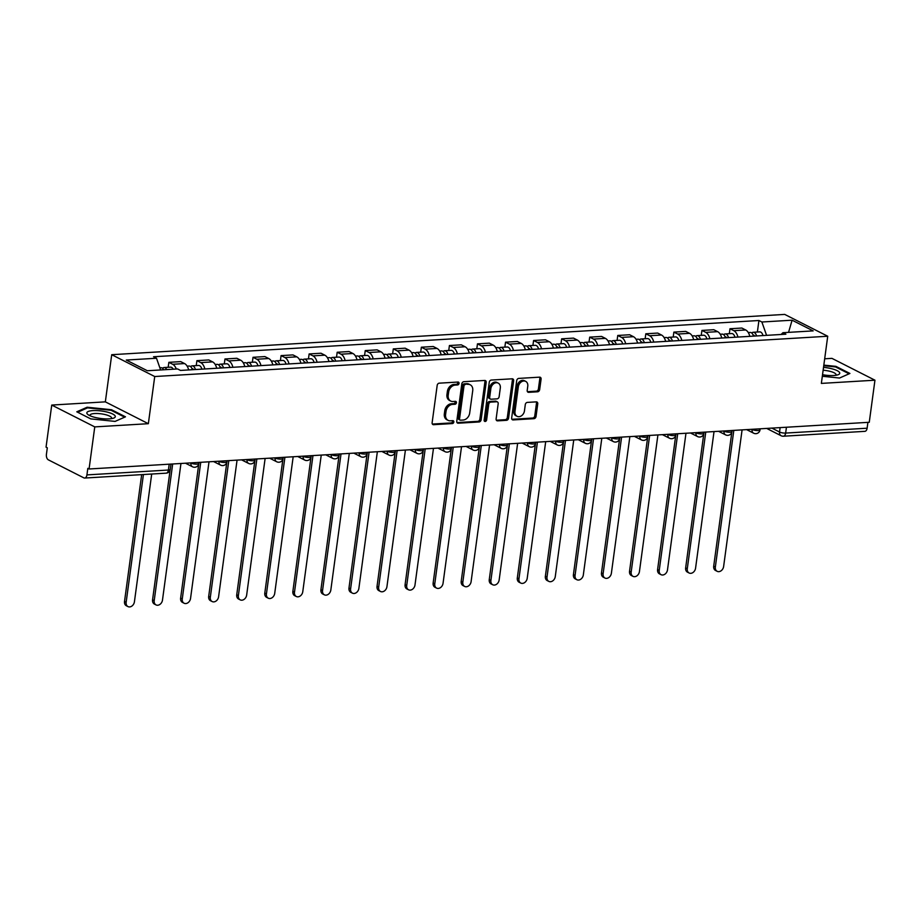 <?xml version="1.0" encoding="UTF-8"?>
<svg xmlns="http://www.w3.org/2000/svg" width="921" height="921" viewBox="0 0 921 921"><rect width="100%" height="100%" fill="white"/><g stroke="black" fill="none" stroke-linecap="round" stroke-linejoin="round"><path stroke-width="1.38" d="M459.038 383.424A1.52 1.174 116.9 0 0 457.99 382.042L439.236 383.171A2.176 1.669 116.9 0 0 437.187 385.346L432.133 422.716A2.176 1.669 116.9 0 0 433.618 424.685L452.384 423.568A1.52 1.174 116.9 0 0 452.775 420.655L450.346 420.805A6.942 5.365 116.9 0 1 448.101 420.356A6.942 5.365 116.9 0 1 445.591 414.496L446.017 411.388A6.942 5.365 116.9 0 1 452.568 404.4L454.986 404.261A1.52 1.174 116.9 0 0 455.388 401.349L452.959 401.498A6.942 5.365 116.9 0 1 450.714 401.049A6.942 5.365 116.9 0 1 448.205 395.19L448.631 392.081A6.942 5.365 116.9 0 1 455.17 385.105L457.599 384.955A1.52 1.174 116.9 0 0 459.038 383.424M450.714 401.049L449.46 400.416A6.942 5.365 116.9 0 1 446.95 394.556L447.376 391.448A6.942 5.365 116.9 0 1 453.915 384.46L456.344 384.322A1.52 1.174 116.9 0 0 457.714 382.065M433.618 424.685L432.398 424.063L451.129 422.923A1.52 1.174 116.9 0 0 452.487 420.678M448.101 420.356L446.846 419.723A6.942 5.365 116.9 0 1 444.336 413.863L444.762 410.754A6.942 5.365 116.9 0 1 451.313 403.766L453.742 403.628A1.52 1.174 116.9 0 0 455.101 401.372M537.622 391.793A2.176 1.669 116.9 0 0 539.66 389.618L541.088 379.13A2.176 1.669 116.9 0 0 539.602 377.161L518.765 378.404A2.176 1.669 116.9 0 0 516.716 380.592L511.673 417.961A2.176 1.669 116.9 0 0 513.158 419.93L533.984 418.675A2.176 1.669 116.9 0 0 536.034 416.499L537.737 403.835A2.176 1.669 116.9 0 0 536.252 401.867L527.342 402.396A2.176 1.669 116.9 0 0 525.292 404.584L524.452 410.858A5.802 4.478 116.9 0 1 517.095 416.315A5.802 4.478 116.9 0 1 515 411.422L518.327 386.832A5.802 4.478 116.9 0 1 525.684 381.363A5.802 4.478 116.9 0 1 527.768 386.256L527.215 390.366A2.176 1.669 116.9 0 0 528.7 392.334L537.622 391.793L536.367 391.16A2.176 1.669 116.9 0 0 538.405 388.984L539.833 378.496A2.176 1.669 116.9 0 0 539.579 377.161M148.35 423.695L105.339 401.855L51.737 405.067L94.759 426.895L148.35 423.695L154.728 376.528L827.726 336.246L821.359 383.401L874.95 380.2L869.263 422.279L89.072 468.985L87.817 468.352L86.931 474.902L168.405 470.032A4.421 1.163 7.7 0 0 170.27 469.342L170.984 464.08M94.759 426.895L89.072 468.985M486.184 382.422A2.176 1.669 116.9 0 0 484.699 380.454L463.862 381.697A2.176 1.669 116.9 0 0 461.812 383.873L456.77 421.242A2.176 1.669 116.9 0 0 458.255 423.211L479.081 421.968A2.176 1.669 116.9 0 0 481.13 419.78L486.184 382.422L484.93 381.778A2.176 1.669 116.9 0 0 484.676 380.454M491.319 380.051L512.145 378.807A2.176 1.669 116.9 0 1 513.63 380.776L508.576 418.146A2.176 1.669 116.9 0 1 506.527 420.321L497.616 420.862A2.176 1.669 116.9 0 1 496.131 418.882L498.18 403.732A2.176 1.669 116.9 0 0 496.695 401.763L490.778 402.12A2.176 1.669 116.9 0 0 488.74 404.296L486.599 420.08A1.52 1.174 116.9 0 1 484.135 420.218L489.27 382.238A2.176 1.669 116.9 0 1 491.319 380.051M51.737 405.067L46.05 447.157L47.305 447.79L46.418 454.341A4.421 2.567 -93.4 0 0 48.353 459.844L83.846 477.861A4.421 2.567 -93.4 0 0 84.686 478.045A4.421 2.567 -93.4 0 0 86.931 474.902M105.339 401.855L111.717 354.7L784.715 314.406L827.726 336.246M874.95 380.2L831.928 358.361L824.686 358.799M867.904 422.359L867.122 428.207A4.421 2.567 86.6 0 1 864.877 431.339L783.403 436.22A4.421 2.567 -93.4 0 0 785.648 433.077L867.122 428.207M188.667 369.943A10.177 5.894 -93.4 0 0 184.545 363.565L172.676 364.279A10.177 5.894 86.6 0 1 176.302 369.01M172.676 364.279L168.854 362.333L168.186 367.283M184.545 363.565L180.723 361.619L168.854 362.333M196.242 365.602L196.91 360.652L200.732 362.598A10.177 5.894 86.6 0 1 204.853 368.976M216.723 368.262A10.177 5.894 -93.4 0 0 212.601 361.884L208.779 359.938L196.91 360.652M224.298 363.933L224.966 358.971L228.788 360.917A10.177 5.894 86.6 0 1 232.909 367.295M244.79 366.581A10.177 5.894 -93.4 0 0 240.657 360.203L236.835 358.269L224.966 358.971M252.354 362.252L253.022 357.29L256.844 359.236A10.177 5.894 86.6 0 1 260.977 365.614M272.846 364.9A10.177 5.894 -93.4 0 0 268.713 358.522L264.891 356.588L253.022 357.29M280.41 360.572L281.078 355.61L284.9 357.555A10.177 5.894 86.6 0 1 289.033 363.933M300.902 363.231A10.177 5.894 -93.4 0 0 296.769 356.841L292.947 354.907L281.078 355.61M308.466 358.891L309.134 353.94L312.956 355.874A10.177 5.894 86.6 0 1 317.089 362.252M328.958 361.55A10.177 5.894 -93.4 0 0 324.825 355.172L321.003 353.227L309.134 353.94M336.522 357.21L337.19 352.259L341.012 354.194A10.177 5.894 86.6 0 1 345.145 360.572M357.014 359.869A10.177 5.894 -93.4 0 0 352.881 353.491L349.059 351.546L337.19 352.259M364.578 355.529L365.246 350.579L369.068 352.513A10.177 5.894 86.6 0 1 373.201 358.902M385.07 358.188A10.177 5.894 -93.4 0 0 380.949 351.81L377.115 349.865L365.246 350.579M392.634 353.848L393.302 348.898L397.124 350.843A10.177 5.894 86.6 0 1 401.257 357.221M413.126 356.508A10.177 5.894 -93.4 0 0 409.005 350.13L405.171 348.184L393.302 348.898M420.69 352.167L421.358 347.217L425.191 349.163A10.177 5.894 86.6 0 1 429.313 355.541M441.182 354.827A10.177 5.894 -93.4 0 0 437.061 348.449L433.227 346.503L421.358 347.217M448.746 350.487L449.413 345.536L453.247 347.482A10.177 5.894 86.6 0 1 457.369 353.86M469.238 353.146A10.177 5.894 -93.4 0 0 465.117 346.768L461.283 344.822L449.413 345.536M476.802 348.817L477.469 343.855L481.303 345.801A10.177 5.894 86.6 0 1 485.425 352.179M497.294 351.465A10.177 5.894 -93.4 0 0 493.172 345.087L489.339 343.153L477.469 343.855M504.858 347.136L505.525 342.175L509.359 344.12A10.177 5.894 86.6 0 1 513.481 350.498M525.35 349.784A10.177 5.894 -93.4 0 0 521.228 343.406L517.406 341.472L505.525 342.175M532.914 345.456L533.593 340.505L537.415 342.439A10.177 5.894 86.6 0 1 541.536 348.817M553.406 348.115A10.177 5.894 -93.4 0 0 549.284 341.726L545.462 339.791L533.593 340.505M560.97 343.775L561.649 338.824L565.471 340.758A10.177 5.894 86.6 0 1 569.592 347.136M581.462 346.434A10.177 5.894 -93.4 0 0 577.34 340.056L573.518 338.111L561.649 338.824M589.026 342.094L589.705 337.144L593.527 339.078A10.177 5.894 86.6 0 1 597.648 345.467M609.518 344.753A10.177 5.894 -93.4 0 0 605.396 338.375L601.574 336.43L589.705 337.144M617.093 340.413L617.761 335.463L621.583 337.408A10.177 5.894 86.6 0 1 625.704 343.786M637.574 343.073A10.177 5.894 -93.4 0 0 633.452 336.695L629.63 334.749L617.761 335.463M645.149 338.732L645.817 333.782L649.639 335.728A10.177 5.894 86.6 0 1 653.76 342.105M665.63 341.392A10.177 5.894 -93.4 0 0 661.508 335.014L657.686 333.068L645.817 333.782M673.205 337.051L673.873 332.101L677.695 334.047A10.177 5.894 86.6 0 1 681.816 340.425M693.686 339.711A10.177 5.894 -93.4 0 0 689.564 333.333L685.742 331.387L673.873 332.101M701.261 335.371L701.929 330.42L705.751 332.366A10.177 5.894 86.6 0 1 709.872 338.744M721.753 338.03A10.177 5.894 -93.4 0 0 717.62 331.652L713.798 329.718L701.929 330.42M729.317 333.701L729.985 328.739L733.807 330.685A10.177 5.894 86.6 0 1 737.94 337.063M749.809 336.349A10.177 5.894 -93.4 0 0 745.676 329.971L741.854 328.037L729.985 328.739M766.571 335.348L761.874 322.005L792.095 320.197L813.162 330.892L782.942 332.7L785.889 334.196L180.516 370.426L177.569 368.941L147.36 370.749L126.281 360.053L156.501 358.246L160.622 369.954M761.874 322.005L758.927 320.508L153.554 356.749L156.501 358.246M154.728 376.528L111.717 354.7M111.499 409.73L87.15 407.22L76.788 411.802L90.765 418.894L115.102 421.404L125.475 416.822L111.499 409.73L111.395 410.444M822.315 376.263L839.538 378.036L849.91 373.454L835.934 366.362L823.823 365.119M757.373 332.021L758.927 320.508M782.942 332.7L781.089 334.484M788.56 332.366L792.095 320.197M87.035 408.084L87.15 407.22M835.831 367.076L835.934 366.362M457.012 422.578L477.826 421.334A2.176 1.669 116.9 0 0 479.876 419.147L484.93 381.778M465.416 384.483A1.52 1.174 116.9 0 0 463.977 386.014L459.544 418.813A1.52 1.174 116.9 0 0 460.581 420.195L463.148 420.034A6.942 5.365 116.9 0 0 469.687 413.057L472.726 390.642A6.942 5.365 116.9 0 0 470.217 384.782A6.942 5.365 116.9 0 0 467.972 384.333L464.161 383.85A1.52 1.174 116.9 0 0 462.722 385.381L463.977 386.014M460.097 420.091L458.842 419.458A1.52 1.174 116.9 0 1 458.29 418.18L462.722 385.381M470.217 384.782L468.962 384.149A6.942 5.365 116.9 0 0 466.717 383.7L467.972 384.333M464.161 383.85L466.717 383.7M497.616 420.862L496.384 420.229L505.284 419.688A2.176 1.669 116.9 0 0 507.321 417.501L512.375 380.143A2.176 1.669 116.9 0 0 512.134 378.807M497.398 401.901L496.143 401.268A2.176 1.669 116.9 0 0 495.44 401.13L489.535 401.475A2.176 1.669 116.9 0 0 487.485 403.663L485.355 419.435L486.599 420.08M484.193 420.92A1.52 1.174 116.9 0 0 485.355 419.435M500.31 388.006A5.802 4.478 116.9 0 0 498.215 383.113A5.802 4.478 116.9 0 0 490.858 388.57L489.696 397.239A2.176 1.669 116.9 0 0 491.181 399.207L497.087 398.862A2.176 1.669 116.9 0 0 499.136 396.675L500.31 388.006M498.215 383.113L496.96 382.48A5.802 4.478 116.9 0 0 489.604 387.937L490.858 388.57M490.479 399.069L489.224 398.436A2.176 1.669 116.9 0 1 488.441 396.606L489.604 387.937M527.468 391.69L536.367 391.16M525.684 381.363L524.429 380.73A5.802 4.478 116.9 0 0 517.072 386.187L518.327 386.832M517.095 416.315L515.841 415.682A5.802 4.478 116.9 0 1 513.745 410.789L517.072 386.187M513.158 419.93L511.926 419.308L532.729 418.042A2.176 1.669 116.9 0 0 534.779 415.866L536.483 403.202A2.176 1.669 116.9 0 0 536.241 401.867M166.736 369.586A5.526 3.2 -93.4 0 0 164.042 367.537A5.526 3.2 -93.4 0 0 162.556 368.296M173.206 369.194A5.526 3.2 -93.4 0 0 170.523 367.145L164.042 367.537M143.423 474.534L126.154 602.299A5.089 3.926 116.9 0 0 127.984 606.594A5.089 3.926 116.9 0 0 134.42 601.804L151.7 474.039M163.673 369.77A5.526 3.2 -93.4 0 0 160.991 367.721L159.851 367.79M127.984 606.594L126.361 605.765A5.089 3.926 -63.1 0 1 124.519 601.471L141.673 474.637M193.537 369.655A2.648 1.543 -93.4 0 0 192.27 368.722A2.648 1.543 -93.4 0 0 192.04 368.768M195.39 369.54A5.526 3.2 -93.4 0 0 192.098 365.856A5.526 3.2 -93.4 0 0 190.612 366.616M201.86 369.148A5.526 3.2 -93.4 0 0 198.579 365.464L192.098 365.856M172.688 463.977L154.21 600.619A5.089 3.926 116.9 0 0 156.04 604.913A5.089 3.926 116.9 0 0 162.476 600.124L180.953 463.482M192.328 369.724A5.526 3.2 -93.4 0 0 189.047 366.04L187.147 366.155M156.04 604.913L154.417 604.084A5.089 3.926 -63.1 0 1 152.575 599.79L170.12 470.055M221.593 367.974A2.648 1.543 -93.4 0 0 220.326 367.042A2.648 1.543 -93.4 0 0 220.096 367.088M223.446 367.859A5.526 3.2 -93.4 0 0 220.154 364.175A5.526 3.2 -93.4 0 0 218.668 364.935M229.916 367.479A5.526 3.2 -93.4 0 0 226.635 363.783L220.154 364.175M200.743 462.296L182.266 598.938A5.089 3.926 116.9 0 0 184.096 603.232A5.089 3.926 116.9 0 0 190.543 598.443L209.009 461.801M220.384 368.043A5.526 3.2 -93.4 0 0 217.103 364.359L215.203 364.474M184.096 603.232L182.473 602.403A5.089 3.926 -63.1 0 1 180.631 598.12L198.752 464.149M95.024 417.409A14.368 3.765 7.7 0 0 113.41 418.192A14.368 3.765 7.7 0 0 107.112 412.067A14.368 3.765 7.7 0 0 90.914 410.801A14.368 3.765 7.7 0 0 88.255 414.784A14.368 3.765 7.7 0 0 95.024 417.409M111.291 418.664A10.879 2.844 7.7 0 0 111.591 418.122A10.879 2.844 7.7 0 0 105.385 414.634A10.879 2.844 7.7 0 0 90.028 415.21A10.879 2.844 7.7 0 0 90.177 415.808M77.64 412.24L87.53 407.865L111.119 410.294L124.657 417.167L115.079 421.404M822.534 374.709A14.368 3.765 7.7 0 0 837.845 374.824A14.368 3.765 7.7 0 0 831.559 368.699A14.368 3.765 7.7 0 0 823.524 367.364M835.727 375.296A10.879 2.844 7.7 0 0 836.026 374.755A10.879 2.844 7.7 0 0 829.821 371.278A10.879 2.844 7.7 0 0 823.132 370.219M823.742 365.718L835.554 366.926L849.093 373.799L839.515 378.036M249.649 366.293A2.648 1.543 -93.4 0 0 248.382 365.361A2.648 1.543 -93.4 0 0 248.152 365.407M251.502 366.178A5.526 3.2 -93.4 0 0 248.21 362.494A5.526 3.2 -93.4 0 0 246.724 363.254M257.972 365.798A5.526 3.2 -93.4 0 0 254.691 362.103L248.21 362.494M228.799 460.627L210.322 597.269A5.089 3.926 116.9 0 0 212.152 601.551A5.089 3.926 116.9 0 0 218.599 596.773L237.065 460.12M248.44 366.362A5.526 3.2 -93.4 0 0 245.159 362.678L243.259 362.793M212.152 601.551L210.529 600.722A5.089 3.926 -63.1 0 1 208.687 596.44L226.808 462.469M277.705 364.612A2.648 1.543 -93.4 0 0 276.438 363.68A2.648 1.543 -93.4 0 0 276.208 363.737M279.558 364.509A5.526 3.2 -93.4 0 0 276.277 360.813A5.526 3.2 -93.4 0 0 274.78 361.573M286.028 364.117A5.526 3.2 -93.4 0 0 282.747 360.433L276.277 360.813M256.855 458.946L238.378 595.588A5.089 3.926 116.9 0 0 240.208 599.87A5.089 3.926 116.9 0 0 246.655 595.093L265.121 458.451M276.496 364.681A5.526 3.2 -93.4 0 0 273.215 360.997L271.315 361.113M240.208 599.87L238.585 599.041A5.089 3.926 -63.1 0 1 236.743 594.759L254.864 460.788M305.76 362.932A2.648 1.543 -93.4 0 0 304.494 362.011A2.648 1.543 -93.4 0 0 304.264 362.057M307.614 362.828A5.526 3.2 -93.4 0 0 304.333 359.132A5.526 3.2 -93.4 0 0 302.836 359.904M314.084 362.437A5.526 3.2 -93.4 0 0 310.803 358.753L304.333 359.132M284.911 457.265L266.434 593.907A5.089 3.926 116.9 0 0 268.264 598.19A5.089 3.926 116.9 0 0 274.711 593.412L293.177 456.77M304.552 363.012A5.526 3.2 -93.4 0 0 301.271 359.317L299.371 359.432M268.264 598.19L266.641 597.361A5.089 3.926 -63.1 0 1 264.799 593.078L282.92 459.107M333.816 361.251A2.648 1.543 -93.4 0 0 332.562 360.33A2.648 1.543 -93.4 0 0 332.32 360.376M335.67 361.147A5.526 3.2 -93.4 0 0 332.389 357.452A5.526 3.2 -93.4 0 0 330.892 358.223M342.14 360.756A5.526 3.2 -93.4 0 0 338.859 357.072L332.389 357.452M312.967 455.584L294.49 592.226A5.089 3.926 116.9 0 0 296.332 596.509A5.089 3.926 116.9 0 0 302.767 591.731L321.245 455.089M332.608 361.331A5.526 3.2 -93.4 0 0 329.327 357.636L327.427 357.751M296.332 596.509L294.697 595.68A5.089 3.926 -63.1 0 1 292.866 591.397L310.976 457.426M361.872 359.57A2.648 1.543 -93.4 0 0 360.618 358.649A2.648 1.543 -93.4 0 0 360.376 358.695M363.726 359.466A5.526 3.2 -93.4 0 0 360.445 355.782A5.526 3.2 -93.4 0 0 358.948 356.542M370.196 359.075A5.526 3.2 -93.4 0 0 366.915 355.391L360.445 355.782M341.023 453.903L322.546 590.545A5.089 3.926 116.9 0 0 324.388 594.828A5.089 3.926 116.9 0 0 330.823 590.05L349.301 453.408M360.664 359.651A5.526 3.2 -93.4 0 0 357.383 355.955L355.483 356.07M324.388 594.828L322.753 594.01A5.089 3.926 -63.1 0 1 320.922 589.716L339.032 455.757M389.928 357.901A2.648 1.543 -93.4 0 0 388.674 356.968A2.648 1.543 -93.4 0 0 388.432 357.014M391.782 357.785A5.526 3.2 -93.4 0 0 388.501 354.101A5.526 3.2 -93.4 0 0 387.004 354.861M398.252 357.394A5.526 3.2 -93.4 0 0 394.971 353.71L388.501 354.101M369.079 452.223L350.602 588.864A5.089 3.926 116.9 0 0 352.444 593.159A5.089 3.926 116.9 0 0 358.879 588.369L377.357 451.727M388.72 357.97A5.526 3.2 -93.4 0 0 385.439 354.286L383.539 354.389M352.444 593.159L350.809 592.33A5.089 3.926 -63.1 0 1 348.978 588.035L367.088 454.076M417.984 356.22A2.648 1.543 -93.4 0 0 416.729 355.287A2.648 1.543 -93.4 0 0 416.488 355.333M419.838 356.105A5.526 3.2 -93.4 0 0 416.557 352.421A5.526 3.2 -93.4 0 0 415.06 353.18M426.308 355.713A5.526 3.2 -93.4 0 0 423.027 352.029L416.557 352.421M397.135 450.542L378.658 587.184A5.089 3.926 116.9 0 0 380.5 591.478A5.089 3.926 116.9 0 0 386.935 586.689L405.413 450.047M416.787 356.289A5.526 3.2 -93.4 0 0 413.494 352.605L411.595 352.72M380.5 591.478L378.865 590.649A5.089 3.926 -63.1 0 1 377.034 586.355L395.144 452.395M446.04 354.539A2.648 1.543 -93.4 0 0 444.785 353.606A2.648 1.543 -93.4 0 0 444.544 353.652M447.894 354.424A5.526 3.2 -93.4 0 0 444.613 350.74A5.526 3.2 -93.4 0 0 443.128 351.5M454.375 354.044A5.526 3.2 -93.4 0 0 451.083 350.348L444.613 350.74M425.191 448.861L406.714 585.503A5.089 3.926 116.9 0 0 408.556 589.797A5.089 3.926 116.9 0 0 414.991 585.008L433.469 448.366M444.843 354.608A5.526 3.2 -93.4 0 0 441.55 350.924L439.651 351.039M408.556 589.797L406.921 588.968A5.089 3.926 -63.1 0 1 405.09 584.685L423.2 450.714M474.096 352.858A2.648 1.543 -93.4 0 0 472.841 351.926A2.648 1.543 -93.4 0 0 472.6 351.972M475.95 352.743A5.526 3.2 -93.4 0 0 472.669 349.059A5.526 3.2 -93.4 0 0 471.184 349.819M482.431 352.363A5.526 3.2 -93.4 0 0 479.139 348.668L472.669 349.059M453.247 447.18L434.77 583.833A5.089 3.926 116.9 0 0 436.612 588.116A5.089 3.926 116.9 0 0 443.047 583.338L461.525 446.685M472.899 352.927A5.526 3.2 -93.4 0 0 469.606 349.243L467.718 349.358M436.612 588.116L434.977 587.287A5.089 3.926 -63.1 0 1 433.146 583.005L451.255 449.034M502.152 351.177A2.648 1.543 -93.4 0 0 500.897 350.245A2.648 1.543 -93.4 0 0 500.656 350.302M504.006 351.062A5.526 3.2 -93.4 0 0 500.725 347.378A5.526 3.2 -93.4 0 0 499.24 348.138M510.487 350.682A5.526 3.2 -93.4 0 0 507.195 346.998L500.725 347.378M481.303 445.511L462.826 582.153A5.089 3.926 116.9 0 0 464.668 586.435A5.089 3.926 116.9 0 0 471.103 581.658L489.581 445.016M500.955 351.246A5.526 3.2 -93.4 0 0 497.662 347.562L495.774 347.678M464.668 586.435L463.033 585.606A5.089 3.926 -63.1 0 1 461.202 581.324L479.311 447.353M530.22 349.496A2.648 1.543 -93.4 0 0 528.953 348.575A2.648 1.543 -93.4 0 0 528.712 348.622M532.062 349.393A5.526 3.2 -93.4 0 0 528.781 345.697A5.526 3.2 -93.4 0 0 527.296 346.469M538.543 349.001A5.526 3.2 -93.4 0 0 535.251 345.317L528.781 345.697M509.359 443.83L490.893 580.472A5.089 3.926 116.9 0 0 492.723 584.754A5.089 3.926 116.9 0 0 499.159 579.977L517.637 443.335M529.011 349.566A5.526 3.2 -93.4 0 0 525.718 345.882L523.83 345.997M492.723 584.754L491.089 583.926A5.089 3.926 -63.1 0 1 489.258 579.643L507.367 445.672M558.276 347.816A2.648 1.543 -93.4 0 0 557.009 346.895A2.648 1.543 -93.4 0 0 556.768 346.941M560.118 347.712A5.526 3.2 -93.4 0 0 556.837 344.017A5.526 3.2 -93.4 0 0 555.351 344.788M566.599 347.321A5.526 3.2 -93.4 0 0 563.307 343.637L556.837 344.017M537.415 442.149L518.949 578.791A5.089 3.926 116.9 0 0 520.779 583.074A5.089 3.926 116.9 0 0 527.215 578.296L545.692 441.654M557.067 347.896A5.526 3.2 -93.4 0 0 553.786 344.201L551.886 344.316M520.779 583.074L519.145 582.245A5.089 3.926 -63.1 0 1 517.314 577.962L535.423 443.991M586.332 346.135A2.648 1.543 -93.4 0 0 585.065 345.214A2.648 1.543 -93.4 0 0 584.823 345.26M588.174 346.031A5.526 3.2 -93.4 0 0 584.893 342.347A5.526 3.2 -93.4 0 0 583.407 343.107M594.655 345.64A5.526 3.2 -93.4 0 0 591.374 341.956L584.893 342.347M565.471 440.468L547.005 577.11A5.089 3.926 116.9 0 0 548.835 581.393A5.089 3.926 116.9 0 0 555.271 576.615L573.748 439.973M585.123 346.215A5.526 3.2 -93.4 0 0 581.842 342.52L579.942 342.635M548.835 581.393L547.201 580.575A5.089 3.926 -63.1 0 1 545.37 576.281L563.479 442.31M614.388 344.466A2.648 1.543 -93.4 0 0 613.121 343.533A2.648 1.543 -93.4 0 0 612.879 343.579M616.241 344.35A5.526 3.2 -93.4 0 0 612.949 340.666A5.526 3.2 -93.4 0 0 611.463 341.426M622.711 343.959A5.526 3.2 -93.4 0 0 619.43 340.275L612.949 340.666M593.527 438.787L575.061 575.429A5.089 3.926 116.9 0 0 576.891 579.723A5.089 3.926 116.9 0 0 583.327 574.934L601.804 438.292M613.179 344.535A5.526 3.2 -93.4 0 0 609.898 340.851L607.998 340.954M576.891 579.723L575.257 578.895A5.089 3.926 -63.1 0 1 573.426 574.6L591.535 440.641M642.444 342.785A2.648 1.543 -93.4 0 0 641.177 341.852A2.648 1.543 -93.4 0 0 640.935 341.898M644.297 342.67A5.526 3.2 -93.4 0 0 641.004 338.986A5.526 3.2 -93.4 0 0 639.519 339.745M650.767 342.278A5.526 3.2 -93.4 0 0 647.486 338.594L641.004 338.986M621.594 437.107L603.117 573.748A5.089 3.926 116.9 0 0 604.947 578.043A5.089 3.926 116.9 0 0 611.383 573.253L629.86 436.612M641.235 342.854A5.526 3.2 -93.4 0 0 637.954 339.17L636.054 339.285M604.947 578.043L603.324 577.214A5.089 3.926 -63.1 0 1 601.482 572.92L619.591 438.96M670.5 341.104A2.648 1.543 -93.4 0 0 669.233 340.171A2.648 1.543 -93.4 0 0 668.991 340.217M672.353 340.989A5.526 3.2 -93.4 0 0 669.06 337.305A5.526 3.2 -93.4 0 0 667.575 338.065M678.823 340.597A5.526 3.2 -93.4 0 0 675.542 336.913L669.06 337.305M649.65 435.426L631.173 572.068A5.089 3.926 116.9 0 0 633.003 576.362A5.089 3.926 116.9 0 0 639.439 571.573L657.916 434.931M669.291 341.173A5.526 3.2 -93.4 0 0 666.01 337.489L664.11 337.604M633.003 576.362L631.38 575.533A5.089 3.926 -63.1 0 1 629.538 571.239L647.659 437.279M698.555 339.423A2.648 1.543 -93.4 0 0 697.289 338.491A2.648 1.543 -93.4 0 0 697.059 338.537M700.409 339.308A5.526 3.2 -93.4 0 0 697.116 335.624A5.526 3.2 -93.4 0 0 695.631 336.384M706.879 338.928A5.526 3.2 -93.4 0 0 703.598 335.232L697.116 335.624M677.706 433.745L659.229 570.387A5.089 3.926 116.9 0 0 661.059 574.681A5.089 3.926 116.9 0 0 667.495 569.892L685.972 433.25M697.347 339.492A5.526 3.2 -93.4 0 0 694.066 335.808L692.166 335.923M661.059 574.681L659.436 573.852A5.089 3.926 -63.1 0 1 657.594 569.569L675.715 435.598M726.611 337.742A2.648 1.543 -93.4 0 0 725.345 336.81A2.648 1.543 -93.4 0 0 725.115 336.856M728.465 337.627A5.526 3.2 -93.4 0 0 725.172 333.943A5.526 3.2 -93.4 0 0 723.687 334.703M734.935 337.247A5.526 3.2 -93.4 0 0 731.654 333.552L725.172 333.943M705.762 432.064L687.285 568.718A5.089 3.926 116.9 0 0 689.115 573A5.089 3.926 116.9 0 0 695.562 568.222L714.028 431.569M725.403 337.811A5.526 3.2 -93.4 0 0 722.122 334.127L720.222 334.242M689.115 573L687.492 572.171A5.089 3.926 -63.1 0 1 685.65 567.889L703.771 433.918M754.667 336.061A2.648 1.543 -93.4 0 0 753.401 335.129A2.648 1.543 -93.4 0 0 753.171 335.186M756.521 335.946A5.526 3.2 -93.4 0 0 753.228 332.262A5.526 3.2 -93.4 0 0 751.743 333.022M762.991 335.566A5.526 3.2 -93.4 0 0 759.71 331.882L753.228 332.262M733.818 430.395L715.341 567.037A5.089 3.926 116.9 0 0 717.171 571.319A5.089 3.926 116.9 0 0 723.618 566.542L742.084 429.9M753.459 336.13A5.526 3.2 -93.4 0 0 750.178 332.446L748.278 332.562M717.171 571.319L715.548 570.49A5.089 3.926 -63.1 0 1 713.706 566.208L731.827 432.237M771.844 428.115L779.546 432.018A4.421 1.163 7.7 0 0 785.648 433.077L786.442 427.24M780.133 427.62L779.546 432.018A4.421 3.408 -63.1 0 0 781.135 435.748A4.421 4.421 0 0 0 783.403 436.22M717.62 331.652L705.751 332.366M689.564 333.333L677.695 334.047M661.508 335.014L649.639 335.728M633.452 336.695L621.583 337.408M605.396 338.375L593.527 339.078M577.34 340.056L565.471 340.758M549.284 341.726L537.415 342.439M521.228 343.406L509.359 344.12M493.172 345.087L481.303 345.801M465.117 346.768L453.247 347.482M437.061 348.449L425.191 349.163M409.005 350.13L397.124 350.843M380.949 351.81L369.068 352.513M352.881 353.491L341.012 354.194M324.825 355.172L312.956 355.874M296.769 356.841L284.9 357.555M268.713 358.522L256.844 359.236M240.657 360.203L228.788 360.917M212.601 361.884L200.732 362.598M745.676 329.971L733.807 330.685M751.755 429.313L752.054 429.474A4.421 1.163 7.7 0 0 756.889 430.533A4.421 1.163 7.7 0 0 760.032 429.854L760.182 428.818M752.077 429.301L752.054 429.474A4.421 3.408 -63.1 0 0 753.654 433.204A4.421 4.421 0 0 0 760.032 429.854M723.699 430.993L723.998 431.155A4.421 1.163 7.7 0 0 728.833 432.214A4.421 1.163 7.7 0 0 731.976 431.523L732.114 430.487M724.021 430.982L723.998 431.155A4.421 3.408 -63.1 0 0 725.598 434.873A4.421 4.421 0 0 0 731.976 431.523M695.643 432.674L695.942 432.835A4.421 1.163 7.7 0 0 700.777 433.895A4.421 1.163 7.7 0 0 703.92 433.204L704.058 432.168M695.965 432.651L695.942 432.835A4.421 3.408 -63.1 0 0 697.542 436.554A4.421 4.421 0 0 0 703.92 433.204M667.587 434.355L667.886 434.505A4.421 1.163 7.7 0 0 672.721 435.575A4.421 1.163 7.7 0 0 675.864 434.885L676.002 433.849M667.909 434.332L667.886 434.505A4.421 3.408 -63.1 0 0 669.486 438.235A4.421 4.421 0 0 0 675.864 434.885M639.531 436.036L639.83 436.186A4.421 1.163 7.7 0 0 644.665 437.245A4.421 1.163 7.7 0 0 647.808 436.566L647.947 435.529M639.853 436.013L639.83 436.186A4.421 3.408 -63.1 0 0 641.43 439.916A4.421 4.421 0 0 0 647.808 436.566M611.475 437.717L611.774 437.866A4.421 1.163 7.7 0 0 616.61 438.926A4.421 1.163 7.7 0 0 619.752 438.246L619.891 437.21M611.797 437.694L611.774 437.866A4.421 3.408 -63.1 0 0 613.374 441.596A4.421 4.421 0 0 0 619.752 438.246M583.407 439.398L583.718 439.547A4.421 1.163 7.7 0 0 588.554 440.606A4.421 1.163 7.7 0 0 591.696 439.927L591.835 438.891M583.741 439.375L583.718 439.547A4.421 3.408 -63.1 0 0 585.307 443.277A4.421 4.421 0 0 0 591.696 439.927M555.351 441.078L555.662 441.228A4.421 1.163 7.7 0 0 560.498 442.287A4.421 1.163 7.7 0 0 563.64 441.608L563.779 440.572M555.685 441.055L555.662 441.228A4.421 3.408 -63.1 0 0 557.251 444.958A4.421 4.421 0 0 0 563.64 441.608M527.296 442.748L527.606 442.909A4.421 1.163 7.7 0 0 532.442 443.968A4.421 1.163 7.7 0 0 535.585 443.289L535.723 442.253M527.629 442.736L527.606 442.909A4.421 3.408 -63.1 0 0 529.195 446.639A4.421 4.421 0 0 0 535.585 443.289M499.24 444.429L499.55 444.59A4.421 1.163 7.7 0 0 504.386 445.649A4.421 1.163 7.7 0 0 507.529 444.958L507.667 443.922M499.573 444.417L499.55 444.59A4.421 3.408 -63.1 0 0 501.139 448.32A4.421 4.421 0 0 0 507.529 444.958M471.184 446.109L471.494 446.271A4.421 1.163 7.7 0 0 476.33 447.33A4.421 1.163 7.7 0 0 479.473 446.639L479.611 445.603M471.517 446.086L471.494 446.271A4.421 3.408 -63.1 0 0 473.083 449.989A4.421 4.421 0 0 0 479.473 446.639M443.128 447.79L443.438 447.94A4.421 1.163 7.7 0 0 448.274 449.011A4.421 1.163 7.7 0 0 451.417 448.32L451.555 447.284M443.462 447.767L443.438 447.94A4.421 3.408 -63.1 0 0 445.027 451.67A4.421 4.421 0 0 0 451.417 448.32M415.072 449.471L415.383 449.621A4.421 1.163 7.7 0 0 420.218 450.68A4.421 1.163 7.7 0 0 423.361 450.001L423.499 448.964M415.406 449.448L415.383 449.621A4.421 3.408 -63.1 0 0 416.971 453.351A4.421 4.421 0 0 0 423.361 450.001M387.016 451.152L387.315 451.302A4.421 1.163 7.7 0 0 392.162 452.361A4.421 1.163 7.7 0 0 395.305 451.681L395.443 450.645M387.35 451.129L387.315 451.302A4.421 3.408 -63.1 0 0 388.915 455.032A4.421 4.421 0 0 0 395.305 451.681M358.96 452.833L359.259 452.982A4.421 1.163 7.7 0 0 364.106 454.041A4.421 1.163 7.7 0 0 367.249 453.362L367.387 452.326M359.282 452.81L359.259 452.982A4.421 3.408 -63.1 0 0 360.859 456.712A4.421 4.421 0 0 0 367.249 453.362M330.904 454.514L331.203 454.663A4.421 1.163 7.7 0 0 336.05 455.722A4.421 1.163 7.7 0 0 339.181 455.043L339.331 454.007M331.226 454.49L331.203 454.663A4.421 3.408 -63.1 0 0 332.803 458.393A4.421 4.421 0 0 0 339.181 455.043M302.848 456.183L303.147 456.344A4.421 1.163 7.7 0 0 307.994 457.403A4.421 1.163 7.7 0 0 311.125 456.724L311.275 455.688M303.17 456.171L303.147 456.344A4.421 3.408 -63.1 0 0 304.747 460.074A4.421 4.421 0 0 0 311.125 456.724M274.792 457.864L275.091 458.025A4.421 1.163 7.7 0 0 279.926 459.084A4.421 1.163 7.7 0 0 283.069 458.405L283.219 457.369M275.114 457.852L275.091 458.025A4.421 3.408 -63.1 0 0 276.691 461.755A4.421 4.421 0 0 0 283.069 458.405M246.736 459.544L247.035 459.706A4.421 1.163 7.7 0 0 251.87 460.765A4.421 1.163 7.7 0 0 255.013 460.074L255.152 459.038M247.058 459.533L247.035 459.706A4.421 3.408 -63.1 0 0 248.635 463.436A4.421 4.421 0 0 0 255.013 460.074M218.68 461.225L218.979 461.386A4.421 1.163 7.7 0 0 223.815 462.446A4.421 1.163 7.7 0 0 226.957 461.755L227.096 460.719M219.002 461.202L218.979 461.386A4.421 3.408 -63.1 0 0 220.58 465.105A4.421 4.421 0 0 0 226.957 461.755M190.624 462.906L190.923 463.056A4.421 1.163 7.7 0 0 195.759 464.126A4.421 1.163 7.7 0 0 198.901 463.436L199.04 462.4M190.946 462.883L190.923 463.056A4.421 3.408 -63.1 0 0 192.524 466.786A4.421 4.421 0 0 0 198.901 463.436M169.188 464.184L168.405 470.032A4.421 2.567 -93.4 0 1 166.16 473.164A4.421 4.421 0 0 0 170.27 469.342M453.915 384.46L455.17 385.105M447.376 391.448L448.631 392.081M446.95 394.556L448.205 395.19M453.742 403.628L454.986 404.261M451.313 403.766L452.568 404.4M444.762 410.754L446.017 411.388M444.336 413.863L445.591 414.496M451.129 422.923L452.384 423.568M456.344 384.322L457.599 384.955M479.876 419.147L481.13 419.78M477.826 421.334L479.081 421.968M457.023 422.589L458.255 423.211M458.29 418.18L459.544 418.813M512.375 380.143L513.63 380.776M507.321 417.501L508.576 418.146M505.284 419.688L506.527 420.321M495.44 401.13L496.695 401.763M489.535 401.475L490.778 402.12M487.485 403.663L488.74 404.296M488.441 396.606L489.696 397.239M527.48 391.713L528.7 392.334M513.745 410.789L515 411.422M536.483 403.202L537.737 403.835M534.779 415.866L536.034 416.499M532.729 418.042L533.984 418.675M539.833 378.496L541.088 379.13M538.405 388.984L539.66 389.618M124.519 601.471L126.154 602.299M152.575 599.79L154.21 600.619M180.631 598.12L182.266 598.938M208.687 596.44L210.322 597.269M236.743 594.759L238.378 595.588M264.799 593.078L266.434 593.907M292.866 591.397L294.49 592.226M320.922 589.716L322.546 590.545M348.978 588.035L350.602 588.864M377.034 586.355L378.658 587.184M405.09 584.685L406.714 585.503M433.146 583.005L434.77 583.833M461.202 581.324L462.826 582.153M489.258 579.643L490.893 580.472M517.314 577.962L518.949 578.791M545.37 576.281L547.005 577.11M573.426 574.6L575.061 575.429M601.482 572.92L603.117 573.748M629.538 571.239L631.173 572.068M657.594 569.569L659.229 570.387M685.65 567.889L687.285 568.718M713.706 566.208L715.341 567.037M185.478 463.217L192.524 466.786M213.534 461.536L220.58 465.105M241.59 459.855L248.635 463.436M269.646 458.174L276.691 461.755M297.702 456.494L304.747 460.074M325.758 454.813L332.803 458.393M353.814 453.132L360.859 456.712M381.87 451.463L388.915 455.032M409.926 449.782L416.971 453.351M437.982 448.101L445.027 451.67M466.038 446.42L473.083 449.989M494.093 444.739L501.139 448.32M522.161 443.059L529.195 446.639M550.217 441.378L557.251 444.958M578.273 439.697L585.307 443.277M606.329 438.028L613.374 441.596M634.385 436.347L641.43 439.916M662.441 434.666L669.486 438.235M690.497 432.985L697.542 436.554M718.553 431.304L725.598 434.873M746.609 429.623L753.654 433.204M781.135 435.748L766.698 428.426M166.16 473.164L84.686 478.045"/></g></svg>

